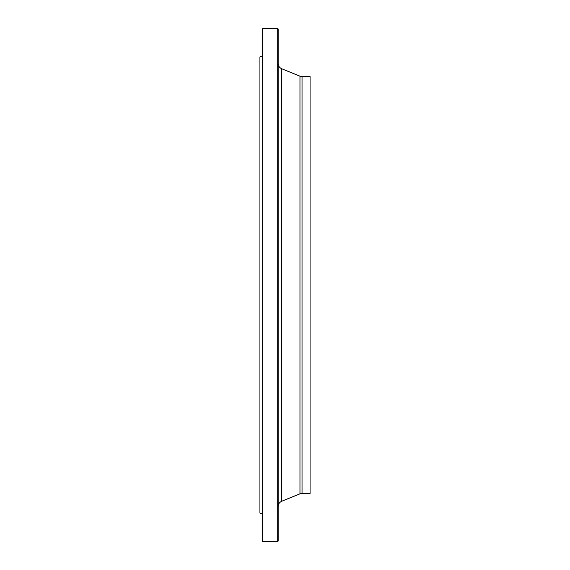 <?xml version="1.0" encoding="UTF-8"?>
<svg xmlns="http://www.w3.org/2000/svg" width="570" height="570" viewBox="0 0 570 570"><rect width="100%" height="100%" fill="white"/><g stroke="black" fill="none" stroke-linecap="round" stroke-linejoin="round"><path stroke-width="0.85" d="M277.704 28.5L278.16 28.956L278.16 541.044L277.704 541.5L277.704 28.5L262.656 28.5L262.656 541.5L272.432 541.5M277.704 541.5L273.372 541.5M262.2 514.012L259.92 513L259.92 57L262.2 55.988M262.656 541.5L262.2 541.044L262.2 28.956L262.656 28.5M302.036 493.392L302.036 76.608L310.08 76.608L310.08 493.392L299.963 493.798L281.559 501.351C279.4 502.348 278.267 504.037 278.16 506.409M299.963 493.798L299.963 76.202L281.559 68.649L281.559 501.351M302.036 76.608L299.963 76.202M281.559 68.649C279.4 67.652 278.267 65.963 278.16 63.591"/></g></svg>
